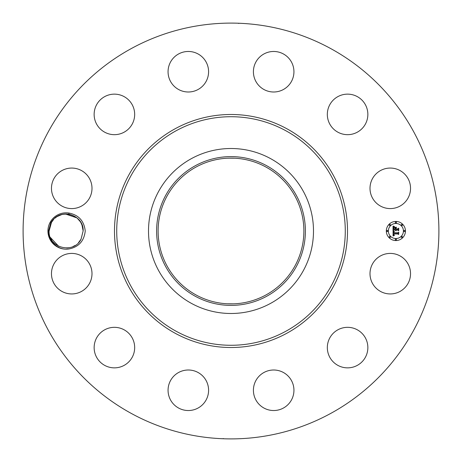 <?xml version="1.0" encoding="UTF-8"?>
<svg xmlns="http://www.w3.org/2000/svg" width="462" height="462" viewBox="0 0 462 462"><rect width="100%" height="100%" fill="white"/><g stroke="black" fill="none" stroke-linecap="round" stroke-linejoin="round"><path stroke-width="0.69" d="M131.329 413.45A207.9 207.9 0 0 1 48.55 131.329A207.9 207.9 0 0 1 330.671 48.55A207.9 207.9 0 0 1 413.45 330.671A207.9 207.9 0 0 1 131.329 413.45M224.567 23.198L227.714 23.123M238.819 23.447L238.069 23.221M235.505 23.146L235.002 23.14M237.433 438.802L234.286 438.877M223.181 438.553L223.931 438.779M226.495 438.854L226.998 438.86M69.109 248.926C78.759 246.962 84.136 240.985 85.233 231C84.142 221.021 78.771 215.049 69.115 213.074L68.734 214.177A17.025 17.025 0 0 0 67.77 214.056C60.482 213.502 54.834 216.366 50.826 222.649L48.527 230.942C47.909 241.499 58.634 250.924 69.109 248.926A18.174 18.174 0 0 1 50.167 222.286A18.174 18.174 0 0 1 69.115 213.074M372.482 263.958A20.264 20.264 0 0 1 399.982 255.89A20.264 20.264 0 0 1 408.05 283.391A20.264 20.264 0 0 1 380.555 291.458A20.264 20.264 0 0 1 372.482 263.958M358.137 364.899A20.264 20.264 0 0 1 330.29 358.137A20.264 20.264 0 0 1 337.046 330.29A20.264 20.264 0 0 1 364.899 337.046A20.264 20.264 0 0 1 358.137 364.899M274.157 410.527A20.264 20.264 0 0 1 253.419 390.748A20.264 20.264 0 0 1 273.198 370.01A20.264 20.264 0 0 1 293.936 389.789A20.264 20.264 0 0 1 274.157 410.527M178.609 408.05A20.264 20.264 0 0 1 170.542 380.555A20.264 20.264 0 0 1 198.042 372.482A20.264 20.264 0 0 1 206.11 399.982A20.264 20.264 0 0 1 178.609 408.05M97.101 358.137A20.264 20.264 0 0 1 103.863 330.29A20.264 20.264 0 0 1 131.71 337.046A20.264 20.264 0 0 1 124.954 364.899A20.264 20.264 0 0 1 97.101 358.137M51.473 274.157A20.264 20.264 0 0 1 71.252 253.419A20.264 20.264 0 0 1 91.99 273.198A20.264 20.264 0 0 1 72.211 293.936A20.264 20.264 0 0 1 51.473 274.157M53.95 178.609A20.264 20.264 0 0 1 81.445 170.542A20.264 20.264 0 0 1 89.518 198.042A20.264 20.264 0 0 1 62.018 206.11A20.264 20.264 0 0 1 53.95 178.609M103.863 97.101A20.264 20.264 0 0 1 131.71 103.863A20.264 20.264 0 0 1 124.954 131.71A20.264 20.264 0 0 1 97.101 124.954A20.264 20.264 0 0 1 103.863 97.101M187.843 51.473A20.264 20.264 0 0 1 208.581 71.252A20.264 20.264 0 0 1 188.802 91.99A20.264 20.264 0 0 1 168.064 72.211A20.264 20.264 0 0 1 187.843 51.473M283.391 53.95A20.264 20.264 0 0 1 291.458 81.445A20.264 20.264 0 0 1 263.958 89.518A20.264 20.264 0 0 1 255.89 62.018A20.264 20.264 0 0 1 283.391 53.95M364.899 103.863A20.264 20.264 0 0 1 358.137 131.71A20.264 20.264 0 0 1 330.29 124.954A20.264 20.264 0 0 1 337.046 97.101A20.264 20.264 0 0 1 364.899 103.863M410.527 187.843A20.264 20.264 0 0 1 390.748 208.581A20.264 20.264 0 0 1 370.01 188.802A20.264 20.264 0 0 1 389.789 168.064A20.264 20.264 0 0 1 410.527 187.843M395.888 221.442A9.558 9.558 0 0 1 405.445 231A9.558 9.558 0 0 1 395.888 240.558A9.558 9.558 0 0 1 386.33 231A9.558 9.558 0 0 1 395.888 221.442M265.945 167.036A72.886 72.886 0 0 1 294.964 265.945A72.886 72.886 0 0 1 196.055 294.964A72.886 72.886 0 0 1 167.036 196.055A72.886 72.886 0 0 1 265.945 167.036M227.408 303.794L233.264 303.852M227.408 158.206L231 158.114M234.592 158.206L228.736 158.148M62.826 214.293L61.325 214.663M57.79 216.147L56.474 216.961M195.334 165.719A74.388 74.388 0 0 1 296.281 195.334A74.388 74.388 0 0 1 266.666 296.281A74.388 74.388 0 0 1 165.719 266.666A74.388 74.388 0 0 1 195.334 165.719M53.754 219.288L51.172 222.834L49.087 231.081C48.21 248.071 73.839 254.481 81.058 239.166L83.143 230.919C84.015 213.929 58.391 207.519 51.172 222.834L53.592 219.462L51.172 222.834L49.087 231.081C48.21 248.071 73.839 254.481 81.058 239.166L83.143 230.919C84.015 213.929 58.391 207.519 51.172 222.834L49.087 231.092C48.21 248.071 73.839 254.481 81.058 239.166L83.143 230.908C82.421 221.824 77.616 216.245 68.734 214.177M191.453 303.395A82.49 82.49 0 0 1 191.453 158.605A82.49 82.49 0 0 1 313.49 231A82.49 82.49 0 0 1 191.453 303.395M395.888 238.531A7.531 7.531 0 0 0 403.418 231A7.531 7.531 0 0 0 395.888 223.469A7.531 7.531 0 0 0 388.357 231A7.531 7.531 0 0 0 395.888 238.531M387.341 231.578A0.578 0.578 0 0 0 387.918 231A0.578 0.578 0 0 0 387.341 230.423A0.578 0.578 0 0 0 386.763 231A0.578 0.578 0 0 0 387.341 231.578M395.888 223.036A0.578 0.578 0 0 0 396.465 222.453A0.578 0.578 0 0 0 395.888 221.875A0.578 0.578 0 0 0 395.305 222.453A0.578 0.578 0 0 0 395.888 223.036M389.841 225.537A0.578 0.578 0 0 0 390.425 224.959A0.578 0.578 0 0 0 389.841 224.376A0.578 0.578 0 0 0 389.264 224.959A0.578 0.578 0 0 0 389.841 225.537M404.429 231.578A0.578 0.578 0 0 0 405.012 231A0.578 0.578 0 0 0 404.429 230.423A0.578 0.578 0 0 0 403.852 231A0.578 0.578 0 0 0 404.429 231.578M401.928 225.537A0.578 0.578 0 0 0 402.506 224.959A0.578 0.578 0 0 0 401.928 224.376A0.578 0.578 0 0 0 401.351 224.959A0.578 0.578 0 0 0 401.928 225.537M395.888 238.964A0.578 0.578 0 0 0 395.305 239.547A0.578 0.578 0 0 0 395.888 240.125A0.578 0.578 0 0 0 396.465 239.547A0.578 0.578 0 0 0 395.888 238.964M389.841 236.463A0.578 0.578 0 0 0 389.264 237.041A0.578 0.578 0 0 0 389.841 237.624A0.578 0.578 0 0 0 390.425 237.041A0.578 0.578 0 0 0 389.841 236.463M401.928 236.463A0.578 0.578 0 0 0 401.351 237.041A0.578 0.578 0 0 0 401.928 237.624A0.578 0.578 0 0 0 402.506 237.041A0.578 0.578 0 0 0 401.928 236.463M393.087 231.029L394.294 231.601L393.503 232.109L393.405 233.067L397.932 233.119L398.388 232.629L398.388 234.534L397.898 233.951L393.739 233.951L393.872 234.817L394.502 235.181L393.786 234.887L393.428 233.951L393.578 235.083L394.363 235.395L393.07 236.001L393.087 231.029M393.37 230.792L394.473 231.45L393.37 230.792M393.901 231.912L393.745 232.779L397.944 232.784L398.729 232.12L398.729 234.257L398.614 232.351L397.978 232.912L393.624 232.912L393.901 231.912M393.029 226.276L394.282 226.963L393.485 227.627L393.376 229.216L395.328 229.216L393.601 228.961L394.028 227.223L393.716 228.852L395.328 228.852L395.328 228.222L394.623 227.552L396.373 227.552L395.68 228.257L395.68 229.216L397.782 229.216L398.325 228.678L398.325 230.729L397.782 230.047L395.986 230.047L396.142 230.694L395.68 230.047L395.922 230.879L395.328 230.047L393.566 230.047L393.029 230.613L393.029 226.276M393.422 226.074L394.56 226.709L393.422 226.074M396.575 227.252L394.704 227.356L396.575 227.252M396.032 228.852L397.817 228.852L398.729 228.118L398.729 230.538L398.614 228.355L397.869 228.961L395.917 228.961L396.032 227.997L396.032 228.852M81.901 224.619L80.561 221.991L81.895 224.613L83.143 230.919L81.058 239.166L83.143 230.919L81.058 239.166L78.471 242.712L81.058 239.166L83.143 230.919L81.058 239.166L83.143 230.919L81.895 224.613L80.561 221.985L77.038 217.937L65.448 213.987L77.044 217.943L78.829 219.675L77.038 217.943M63.964 214.108L65.442 213.987L61.972 214.483L65.437 213.987L61.972 214.483L57.051 216.586M66.782 248.013L69.046 247.771M72.898 246.616L75.179 245.414L72.898 246.616M49.087 231.081L51.172 222.834L49.087 231.081L51.172 222.834L49.087 231.081L51.172 222.834L53.592 219.462L51.172 222.834L49.087 231.081L51.536 222.199M57.011 216.609L54.811 218.266L57.011 216.609M50.97 238.779L50.329 237.387L51.669 240.009L50.329 237.387L58.72 246.338M80.561 221.991L78.829 219.675M61.972 214.483L59.327 215.384M53.401 242.325L55.186 244.057L53.401 242.325M78.471 242.712L81.058 239.166L83.143 230.919L81.058 239.166L83.143 230.919L81.058 239.166L78.638 242.538L81.058 239.166L83.143 230.919L81.058 239.166L83.143 230.919L81.058 239.166L83.143 230.919L81.058 239.166L78.638 242.538M50.329 237.381L51.669 240.015L50.329 237.381M83.143 230.919L81.058 239.166M175.144 333.246A116.505 116.505 0 0 1 128.754 175.144A116.505 116.505 0 0 1 286.856 128.754A116.505 116.505 0 0 1 333.246 286.856A116.505 116.505 0 0 1 175.144 333.246M285.787 130.711A114.276 114.276 0 0 1 331.289 285.787A114.276 114.276 0 0 1 176.213 331.289A114.276 114.276 0 0 1 130.711 176.213A114.276 114.276 0 0 1 285.787 130.711"/></g></svg>
